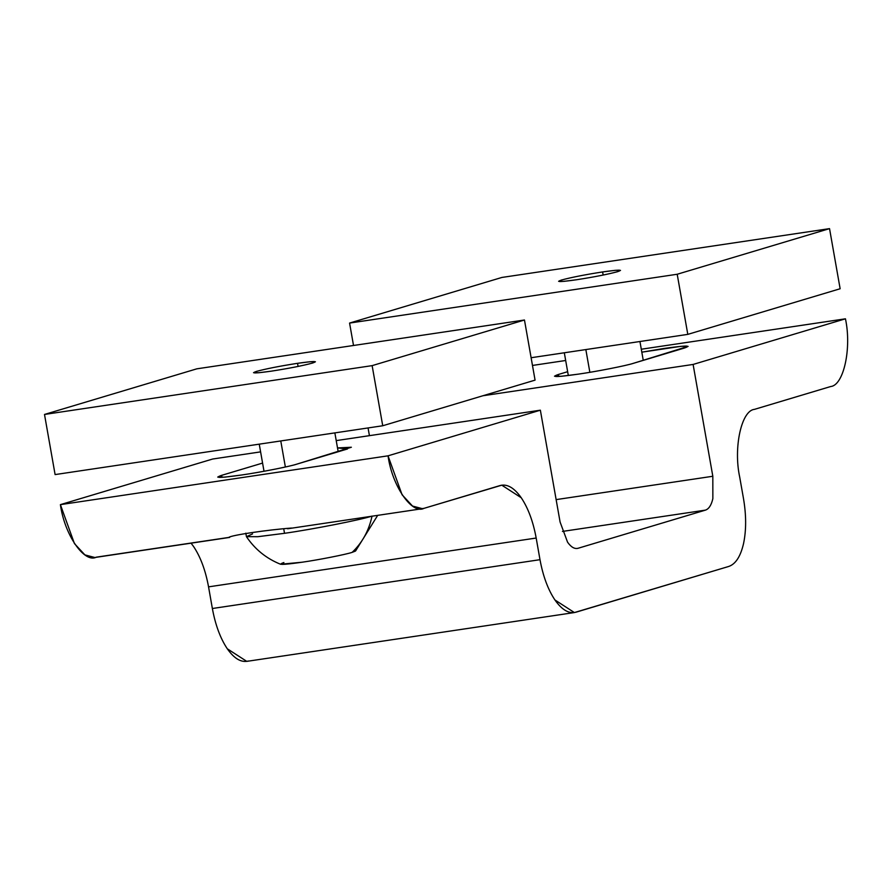 <?xml version="1.0" encoding="UTF-8"?>
<svg xmlns="http://www.w3.org/2000/svg" width="890" height="890" viewBox="0 0 890 890"><rect width="100%" height="100%" fill="white"/><g stroke="black" fill="none" stroke-linecap="round" stroke-linejoin="round"><path stroke-width="1.33" d="M262.583 463.078L221.588 475.36L221.933 477.351L221.588 475.36L217.727 477.073L224.758 477.14L241.691 474.993C259.491 472.457 289.762 466.505 296.726 464.168L351.361 447.247L337.521 447.926L347.501 448.961L296.726 464.168C289.762 466.505 259.491 472.457 241.691 474.993C220.142 478.041 213.444 478.164 221.588 475.36L262.583 463.078M291.642 528.037C267.3 529.839 231.066 535.246 228.786 537.404M228.741 537.438L96.387 557.151C84.305 563.604 64.514 534.723 60.398 504.641L212.732 459.006L260.603 451.875L212.732 459.006L60.398 504.641L388.04 455.825L540.364 410.19L336.231 440.606L540.364 410.19L560.088 522.018L567.553 542.166C571.069 547.15 574.573 549.186 578.077 548.273L705.436 510.126C708.896 508.958 711.366 505.12 712.857 498.634L712.823 476.261L693.11 364.444L845.444 318.809L641.301 349.225L845.444 318.809C851.819 348.213 843.687 385.459 830.648 386.538L754.486 409.356C741.448 410.424 733.316 447.67 739.701 477.073L743.517 498.723C746.31 515.254 746.332 530.162 743.573 543.467C740.591 556.439 735.641 564.104 728.732 566.452L574.395 612.554L554.926 599.971C547.995 589.569 543.022 576.142 539.996 559.688L212.365 608.504L208.549 586.855L212.365 608.504L539.996 559.688L536.181 538.038L208.549 586.855C205.534 570.401 200.55 556.973 193.619 546.571L191.072 543.167L193.619 546.571C200.55 556.973 205.534 570.401 208.549 586.855L536.181 538.038C533.166 521.585 528.182 508.157 521.251 497.755L501.782 485.172L424.029 508.335L422.439 508.691L412.515 506.054L402.069 494.751L388.04 455.825L60.398 504.641L74.426 543.567L84.884 554.882L94.807 557.507L229.642 537.415M420.814 508.813L424.029 508.335L420.814 508.813M248.355 661.014C241.346 662.839 234.326 658.767 227.295 648.788C220.364 638.386 215.38 624.958 212.365 608.504C215.38 624.958 220.364 638.386 227.295 648.788L246.764 661.37L574.395 612.554M577.287 548.451L578.077 548.273C574.573 549.186 571.069 547.15 567.553 542.166L560.088 522.018L540.364 410.19L388.04 455.825C392.145 485.907 411.936 514.787 424.029 508.335L500.191 485.517C507.2 483.704 514.22 487.776 521.251 497.755C528.182 508.157 533.166 521.585 536.181 538.038L539.996 559.688C543.022 576.142 547.995 589.569 554.926 599.971C561.957 609.95 568.977 614.022 575.986 612.198L728.732 566.452C735.641 564.104 740.591 556.439 743.573 543.467C746.332 530.162 746.31 515.254 743.517 498.723L739.701 477.073C733.316 447.67 741.448 410.424 754.486 409.356L830.648 386.538C843.687 385.459 851.819 348.213 845.444 318.809L693.11 364.444L482.87 395.761L693.11 364.444L712.823 476.261L556.139 499.613L712.823 476.261L712.857 498.634C711.366 505.12 708.896 508.958 705.436 510.126L562.447 531.43L705.436 510.126L578.077 548.273M369.428 435.666L368.06 427.945L369.428 435.666M633.48 363.298L688.115 346.377L681.084 346.31L641.823 352.173L664.151 348.446C685.701 345.409 692.398 345.287 684.254 348.079L633.48 363.298C626.515 365.634 596.244 371.586 578.444 374.123C596.244 371.586 626.515 365.634 633.48 363.298M558.697 376.481L558.341 374.49L554.481 376.192L561.512 376.27L578.444 374.123C556.895 377.171 550.198 377.293 558.341 374.49L558.697 376.481M567.653 371.697L558.341 374.49L567.653 371.697M532.476 365.445L565.673 360.495L532.476 365.445M285.367 467.005L280.773 440.951L285.367 467.005M245.818 533.166L246.419 536.603L257.611 536.715L284.522 533.31C312.835 529.283 360.973 519.805 372.042 516.089C368.927 530.607 362.297 542.7 352.151 552.367L355.533 551.043L377.694 515.355M246.463 536.692C255.007 549.375 266.388 558.564 280.584 564.26L302.155 562.213C318.331 559.91 345.832 554.492 352.151 552.367C362.297 542.7 368.927 530.607 372.042 516.089C360.973 519.805 312.835 529.283 284.522 533.31L283.81 529.272L284.522 533.31L258.067 536.681L246.463 536.692L252.56 533.889M352.151 552.367C345.832 554.492 318.331 559.91 302.155 562.213C282.586 564.972 276.501 565.083 283.899 562.547M298.083 366.435L297.538 363.32C279.772 366.09 266.065 368.794 256.42 371.408L253.528 372.688L258.79 372.743L271.428 371.141C289.194 368.371 302.9 365.668 312.546 363.053L315.438 361.774L310.176 361.718L297.538 363.32L298.083 366.435M382.733 425.754L535.068 380.13L524.466 320.011L372.131 365.634L382.733 425.754L372.131 365.634L44.5 414.451L196.835 368.827L524.466 320.011L535.068 380.13L382.733 425.754L55.102 474.581L44.5 414.451L55.102 474.581L382.733 425.754M44.5 414.451L372.131 365.634L524.466 320.011L196.835 368.827L44.5 414.451M297.538 363.32C313.625 361.051 318.631 360.962 312.546 363.053C302.9 365.668 289.194 368.371 271.428 371.141C255.341 373.411 250.335 373.5 256.42 371.408C266.065 368.794 279.772 366.09 297.538 363.32M589.859 372.32L585.843 349.57L589.859 372.32M603.153 275.055L602.608 271.94C584.852 274.71 571.146 277.413 561.49 280.027L558.609 281.307L563.86 281.362L576.509 279.76C594.264 276.99 607.97 274.287 617.627 271.673L620.508 270.393L615.246 270.338L602.608 271.94L603.153 275.055M687.803 334.373L840.138 288.749L829.536 228.63L677.201 274.254L687.803 334.373L677.201 274.254L349.57 323.07L501.904 277.446L829.536 228.63L840.138 288.749L687.803 334.373L531.119 357.724L687.803 334.373M353.519 345.476L349.57 323.07L353.519 345.476M349.57 323.07L677.201 274.254L829.536 228.63L501.904 277.446L349.57 323.07M602.608 271.94C618.706 269.67 623.712 269.581 617.627 271.673C607.97 274.287 594.264 276.99 576.509 279.76C560.411 282.03 555.404 282.119 561.49 280.027C571.146 277.413 584.852 274.71 602.608 271.94M287.592 528.782L422.439 508.691M264.019 471.277L259.246 444.155M334.863 432.896L338.189 451.742M568.321 375.524L564.316 352.774M639.943 341.515L643.259 360.361"/></g></svg>
